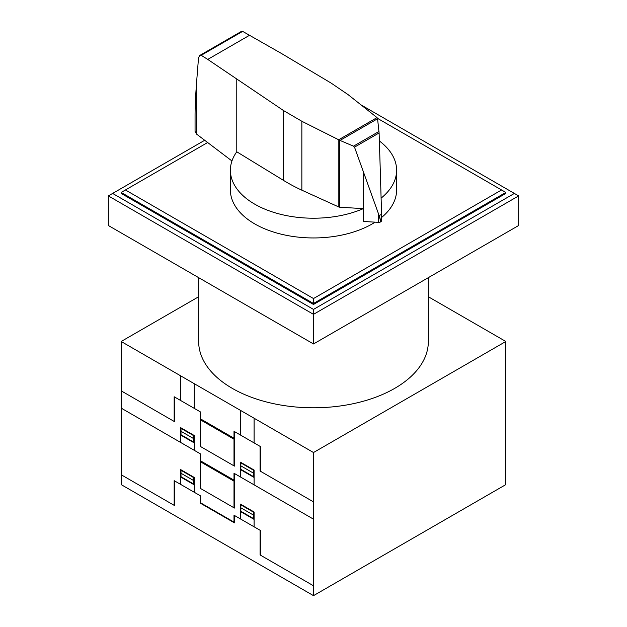 <?xml version="1.0" encoding="UTF-8"?>
<svg xmlns="http://www.w3.org/2000/svg" width="627" height="627" viewBox="0 0 627 627"><rect width="100%" height="100%" fill="white"/><g stroke="black" fill="none" stroke-linecap="round" stroke-linejoin="round"><path stroke-width="0.94" d="M339.787 207.208A1.787 1.035 180 0 1 338.831 206.996L301.853 190.185A176.642 101.982 180 0 1 283.561 180.419L236.771 151.789A83.109 47.981 0 0 0 230.391 170.23A83.109 47.981 0 0 0 254.734 204.167A83.109 47.981 0 0 0 363.315 208.642L339.787 207.208L339.787 140.33L338.666 139.766L377.039 117.61L377.532 118.456L379.1 132.963L380.025 162.174L381.545 212.859L380.769 221.817L379.155 215.664L354.514 147.157L353.518 146.169L339.787 140.33M375.142 222.154A83.109 47.981 180 0 1 254.734 223.902A83.109 47.981 180 0 1 230.391 189.973L230.391 170.23M242.641 31.381L201.22 55.294L199.7 55.489L240.972 31.663L242.641 31.381L281.554 53.53L331.142 83.101L348.056 94.606L377.039 117.61M199.7 55.489L198.524 57.778L196.651 81.526C195.616 94.896 195.083 106.175 195.06 115.352L195.06 131.466L196.627 134.154L231.959 160.967M380.62 221.88L380.62 221.903A2.9 1.677 0 0 0 380.769 221.817A2.9 1.677 0 0 0 381.545 220.673A2.9 1.677 0 0 0 381.522 220.445M340.069 140.401L377.572 118.746M353.518 146.169L378.99 131.466M379.155 215.664L381.498 214.309M338.666 139.766L301.853 121.277L283.561 110.579L207.741 59.416L249.773 35.143M207.741 59.416L201.22 55.294M363.315 171.822L363.315 221.472L378.465 222.35L378.465 214.066M378.465 222.35A2.9 1.677 0 0 0 380.62 221.903M236.779 151.789L236.779 79.378M381.114 198.14A83.109 47.981 0 0 0 396.609 170.23L396.609 189.973A83.109 47.981 180 0 1 381.545 217.522M396.609 170.23A83.109 47.981 0 0 0 379.351 140.957M377.517 118.362L505.832 192.442L505.832 193.429L313.5 304.471L121.168 193.429L121.168 192.442L207.647 142.517M501.561 189.973L313.5 298.546L125.439 189.973M121.168 192.442L313.5 303.484L313.5 298.546M313.5 304.471L313.5 303.484L505.832 192.442M361.003 104.881L514.375 193.429L313.5 309.409L313.5 314.339L108.346 195.898L204.692 140.276M313.5 309.409L112.625 193.429M518.654 195.898L518.654 225.508L313.5 343.957L313.5 314.339L518.654 195.898L514.375 193.429M313.5 343.957L108.346 225.508L108.346 195.898M428.343 277.651L428.343 341.488A114.843 66.305 180 0 1 357.445 402.746A114.843 66.305 180 0 1 232.296 388.372A114.843 66.305 180 0 1 198.657 341.488L198.657 277.651M428.343 296.751L505.832 341.488L313.5 452.529L121.168 341.488L198.657 296.751M121.168 341.488L121.168 484.608L313.5 595.65L505.832 484.608L505.832 341.488M313.5 595.65L313.5 452.529M234.004 465.853L234.004 431.305L260.495 446.604L260.495 471.285M313.5 501.882L260.072 471.034L260.072 446.361M215.061 428.265L217.318 428.829L219.568 430.867M219.967 431.102L217.334 428.594L214.7 428.061M226.519 433.9L226.519 434.887M226.739 434.025L226.739 435.013M234.004 433.774L234.427 434.025M234.004 434.268L234.427 434.519M219.607 472.836L217.35 470.799L215.1 470.234M226.519 475.846L226.519 476.833M214.7 470.007L217.334 470.54L219.967 473.048M226.739 475.971L226.739 476.959M240.415 476.959L240.415 462.154L254.092 470.046L254.092 484.851M240.839 462.397L240.839 469.309L253.661 476.708L253.661 469.795M240.839 465.853L253.661 473.252M240.415 469.56L254.092 477.453M234.004 507.799L234.004 473.252L313.5 519.156M234.004 476.222L234.427 476.465M240.839 467.828L240.415 467.585M240.839 465.822L240.415 465.61M254.092 474.984L253.661 474.733M254.092 475.478L253.661 475.227M240.839 462.891L253.661 470.297M240.839 462.64L240.415 462.358M200.232 411.814L200.232 446.361L234.427 466.104L234.427 431.556M200.664 446.612L200.664 412.057L174.165 396.758L174.165 421.438M121.168 390.84L174.588 421.681L174.588 397.009M208.14 424.275L208.14 423.288M207.929 423.162L207.929 424.15M200.232 414.282L200.664 414.525M200.664 415.019L200.232 414.776M180.576 442.411L180.576 427.606L194.252 435.506L194.252 450.311M180.576 432.544L181.007 432.787M180.576 433.038L181.007 433.281M194.252 442.905L180.576 435.013M181.007 427.849L181.007 434.762L193.829 442.16L193.829 435.256M193.829 438.712L181.007 431.305M193.829 440.687L194.252 440.93M193.829 438.681L194.252 438.955M193.829 435.749L181.007 428.351M194.252 435.702L193.829 435.499M200.664 456.973L200.232 456.722M208.14 466.222L208.14 465.234M207.929 465.116L207.929 466.096M200.664 418.969L234.004 438.218M234.004 480.164L200.664 460.916M200.664 419.957L234.004 439.206M200.664 461.903L234.004 481.152M180.576 400.457L180.576 375.785M194.252 408.357L194.252 383.685M240.415 435.013L240.415 410.332M254.092 442.905L254.092 418.233M121.168 408.114L200.664 454.011L200.664 488.558M313.5 585.783L260.072 554.934L260.072 530.262M260.495 555.185L260.495 530.505L234.004 515.206L234.004 522.119L200.664 502.87L200.664 495.957L174.165 480.658L174.165 505.338M240.415 518.905L240.415 504.1L254.092 512L254.092 526.805M200.232 495.714L200.232 503.113L234.427 522.855L234.427 515.457M240.839 504.845L253.661 512.243M240.839 504.351L240.839 511.256L253.661 518.662L253.661 511.75M240.415 507.556L253.661 515.206M240.415 511.507L254.092 519.399M240.839 509.782L240.415 509.532M240.839 504.586L240.415 504.304M254.092 516.93L253.661 516.687M254.092 517.432L253.661 517.181M121.168 474.741L174.588 505.581L174.588 480.909M180.576 484.357L180.576 469.552L194.252 477.453L194.252 492.258M180.576 474.984L181.007 475.235M194.252 484.859L180.576 476.959M180.576 474.49L181.007 474.741M193.829 477.696L181.007 470.297M193.829 480.658L181.007 473.26M181.007 469.803L181.007 476.716L193.829 484.115L193.829 477.21M193.829 482.633L194.252 482.884M194.252 480.909L193.829 480.627M194.252 477.656L193.829 477.445M200.232 453.76L200.232 488.308L234.427 508.05L234.427 473.503M354.514 147.157L379.1 132.963M196.651 134.17L196.651 81.526M283.561 180.419L283.561 110.579M338.831 206.996L338.831 139.892M301.853 190.185L301.853 121.277M381.545 220.673L381.545 212.859"/></g></svg>

